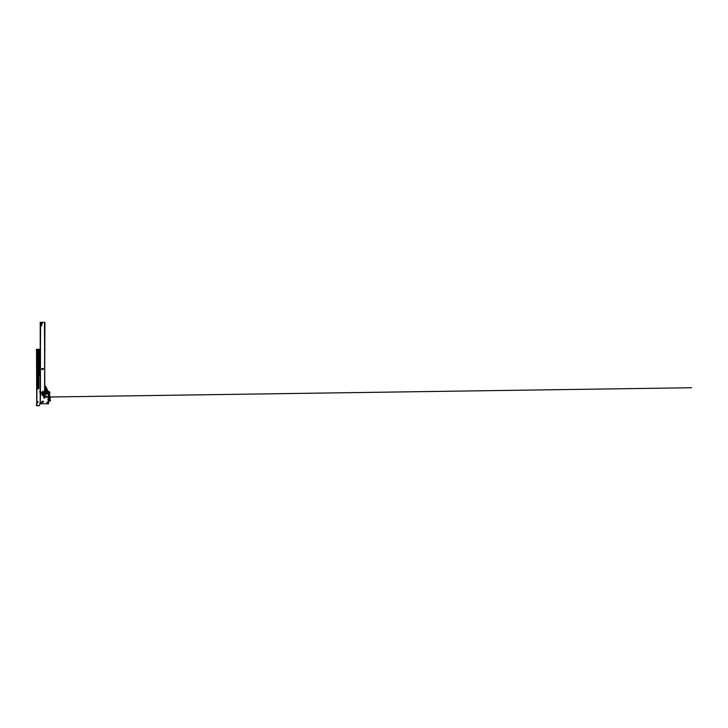 <?xml version="1.0" encoding="UTF-8"?>
<svg xmlns="http://www.w3.org/2000/svg" width="728" height="728" viewBox="0 0 728 728"><rect width="100%" height="100%" fill="white"/><g stroke="black" fill="none" stroke-linecap="round" stroke-linejoin="round"><path stroke-width="1.09" d="M39.421 352.197L39.012 353.18L38.693 352.516M38.265 387.159L37.865 388.415L37.465 387.159M36.518 349.331L36.719 405.678M36.846 402.184L38.156 402.184L36.846 402.011M38.156 402.184L36.846 403.084M40.213 402.102L39.439 405.678L36.901 405.678L36.901 403.084M40.158 349.331L39.321 349.331M38.475 349.331L36.901 349.331L36.901 351.033M36.901 388.461L36.846 401.11L38.156 402.011M40.158 390.918L39.621 391.992L40.331 392.174M36.719 350.232L36.719 404.777M36.4 350.232L36.4 349.404M36.4 405.605L36.4 404.777M36.728 349.385L36.728 405.614M36.819 349.34L36.846 405.423M38.866 369.287L38.957 370.77L39.53 370.77L39.53 369.287L38.957 369.196L39.621 369.287L39.53 370.861L38.848 370.88L38.757 369.096L40.013 369.096L40.013 350.104A0.628 0.628 0 0 0 39.621 349.522A1.92 1.92 0 0 0 36.973 351.296L36.973 386.268L37.592 385.913L37.501 387.159L38.229 387.159L38.229 386.004L37.592 385.913L38.757 386.268L38.757 369.096L40.158 369.187L38.848 369.278L38.848 388.324A0.537 0.537 0 0 1 38.311 388.861L37.419 388.861L38.311 388.861A0.537 0.537 0 0 0 38.848 388.324L38.757 387.605L38.229 388.288L38.229 386.268L38.848 386.987M38.693 351.924L39.412 351.924M36.973 351.296L36.882 351.296A2.011 2.011 0 0 1 40.158 349.731A2.011 2.011 0 0 0 36.882 351.296L36.882 387.605L36.882 386.268L36.973 387.069L37.501 386.268L37.638 388.288M38.757 353.007L39.421 353.535L39.421 351.124L38.693 351.124L38.693 353.535L39.33 353.717L38.602 353.535L38.602 351.124A0.455 0.455 0 0 1 39.057 350.669A0.455 0.455 0 0 1 39.512 351.124L39.33 353.717M39.348 352.607L39.348 353.535M40.204 349.777L39.658 349.44A0.719 0.719 0 0 1 40.104 350.104L40.158 369.096M37.419 388.77L37.419 388.861A0.537 0.537 0 0 1 36.882 388.324L36.882 387.605L37.419 388.77L38.757 388.324M38.848 387.605L38.757 386.268L38.848 387.605M40.013 350.104L40.104 350.104A0.719 0.719 0 0 0 39.658 349.44L40.149 349.84A0.801 0.801 0 0 1 40.158 349.868L40.149 349.84A1.92 1.92 0 0 1 40.158 349.849M38.32 388.288L37.41 388.288L37.501 387.405M37.501 386.987L37.41 387.605L36.882 386.987M38.229 387.605L38.229 386.987M38.775 368.65L39.421 368.559L39.421 354.254L38.775 354.163L38.693 368.559L39.421 368.559M37.592 385.012L38.229 384.93L38.229 351.124A0.819 0.819 0 0 1 39.303 350.341L39.367 349.986A1.392 1.392 0 0 0 37.501 351.296L37.501 384.93L38.229 384.93M39.621 370.77L39.694 370.98A5.06 5.06 0 0 1 40.04 372.135A1.429 1.429 0 0 0 39.976 372.144A5.005 5.005 0 0 0 39.649 371.007L38.939 370.962L39.267 375.912A5.005 5.005 0 0 0 39.976 374.41L40.031 374.429A5.06 5.06 0 0 1 39.312 375.939L38.848 375.648M39.212 375.648L39.603 374.774L39.103 373.728L39.048 375.539L39.048 373.728M38.957 375.73L38.939 370.962M39.421 374.365L40.031 374.41L39.312 374.31L39.421 373.673L39.421 374.41M39.139 373.728L39.649 374.793L39.048 375.539M42.852 392.174L42.852 391.227L43.298 392.174L44.463 392.174L43.316 392.174L43.316 391.227L42.834 392.174L40.604 392.174L42.852 392.174L42.852 391.227M43.28 393.939L42.697 393.602L44.554 393.602L42.37 393.602M44.918 322.322L44.645 393.511M40.677 392.174L40.677 392.674L42.533 392.674L42.533 393.42L44.39 393.42L44.39 392.174M40.677 392.674L40.495 393.602M42.224 323.76L41.951 322.322L40.504 322.686L40.595 323.76L42.224 323.842L40.95 323.842L41.86 323.842L41.541 325.762L40.595 323.842L40.158 393.511L40.349 322.322M44.918 393.511L42.533 393.42M43.571 393.602L44.827 393.602M44.526 392.174L44.472 393.548M39.094 373.182L39.094 372.527A0.537 0.537 0 0 1 39.194 372.427A1.429 1.429 0 0 1 40.158 372.144A1.429 1.429 0 0 0 39.194 372.427A0.537 0.537 0 0 0 39.194 373.282A1.429 1.429 0 0 0 40.158 373.564A1.429 1.429 0 0 1 39.194 373.282A0.537 0.537 0 0 0 39.194 373.282L39.221 373.236A0.482 0.482 0 0 1 39.221 372.463A1.374 1.374 0 0 1 40.158 372.199M40.158 372.317A1.256 1.256 0 0 0 39.294 372.563L39.294 373.136A1.256 1.256 0 0 0 40.158 373.382M44.463 322.322L44.854 392.174L44.463 322.322L40.158 322.322M43.252 368.559L41.824 368.559L41.824 369.451L43.252 369.451L43.252 368.559M44.918 349.24L44.918 348.348L44.918 349.24M44.918 323.842L44.918 322.95L44.918 323.842M42.169 369.451L42.169 368.559L42.324 369.451M42.743 369.451L42.743 368.559L42.897 369.451M47.22 396.678A0.573 0.573 0 0 1 46.647 397.251A0.573 0.573 0 0 1 46.073 396.678A0.573 0.573 0 0 1 46.647 396.105A0.573 0.573 0 0 1 47.22 396.678M46.292 396.705L46.619 396.278L46.81 397.042L46.283 396.833L46.81 396.769M46.674 397.033L43.48 397.088M43.462 395.249A0.573 0.573 0 0 1 42.888 395.823A0.573 0.573 0 0 1 42.324 395.249A0.573 0.573 0 0 1 42.888 394.676A0.573 0.573 0 0 1 43.462 395.249M43.243 395.304L42.706 395.595L42.961 394.849L42.97 395.413M43.462 401.683A0.573 0.573 0 0 1 42.888 402.256A0.573 0.573 0 0 1 42.324 401.683A0.573 0.573 0 0 1 42.888 401.11A0.573 0.573 0 0 1 43.462 401.683M43.243 401.729L42.715 402.047L42.943 401.292L42.979 401.847M44.326 398.334L44.326 397.524L44.326 398.334M47.184 402.802L47.184 402.002L47.184 402.802M41.46 402.802L41.46 402.002L41.46 402.802M48.612 403.621L48.612 401.892A1.793 1.793 0 0 0 48.412 401.064A3.576 3.576 0 0 1 48.412 397.761A1.793 1.793 0 0 0 48.612 396.933L48.257 393.693L45.9 394.267L40.568 393.693L40.213 403.621L48.612 403.831L40.213 403.621M44.29 396.378L44.29 394.494L44.918 394.403L45 396.378L44.29 396.378M43.48 393.903L45.627 393.903M40.832 403.831L42.087 403.831M46.556 403.831L47.811 403.831M41.842 402.402L41.087 402.402L41.842 402.402M47.557 402.402L46.81 402.402L47.557 402.402M43.944 397.934L44.699 397.934L43.944 397.934M44.918 389.744L45.109 390.654A0.537 0.537 0 0 0 44.918 390.29M46.119 393.693L44.918 389.589M47.811 393.693L47.629 393.147A5.369 5.369 0 0 0 47.411 391.609A3.221 3.221 0 0 0 46.365 390.044A5.369 5.369 0 0 0 45.354 389.389L45.436 389.889A4.95 4.95 0 0 1 46.101 390.354A2.812 2.812 0 0 1 47.011 391.728A4.95 4.95 0 0 1 47.22 393.147L47.202 392.756M45.9 394.267L45.991 393.693L48.348 393.693L48.612 394.822M40.768 393.175L40.213 393.784L40.213 403.312M48.603 401.701A1.429 1.429 0 0 1 48.612 401.847L48.612 403.312M44.909 394.776L44.918 396.005M44.863 396.278L44.918 394.722M44.381 396.105L44.281 395.049M44.317 395.477L44.863 396.223L44.381 396.278L44.381 394.667M42.37 393.693L42.106 393.175M40.495 393.675L42.37 393.675M40.768 393.202L42.106 393.202M44.872 395.814L44.918 394.858L45.072 395.905M44.927 395.905L45.018 395.049L44.272 395.477M44.936 395.14L44.308 395.049L44.29 395.814M45.536 393.693L45.373 392.164L44.963 393.693M44.29 396.278L45 396.278M45 394.603L44.29 394.603M48.576 400.455L48.185 398.298L48.576 400.455A0.801 0.801 0 0 0 49.44 401.11L49.886 401.073A0.719 0.719 0 0 0 50.359 399.89A1.52 1.52 0 0 1 50.341 397.934A0.892 0.892 0 0 0 50.214 396.687A1.429 1.429 0 0 1 49.75 395.95A5.442 5.442 0 0 1 49.786 393.047A1.256 1.256 0 0 0 48.767 391.464L48.64 391.446A1.429 1.429 -81.8 0 1 47.502 390.517L46.801 388.606A1.52 1.52 152.6 0 0 46.729 388.424L45.618 386.295L44.918 386.723M48.376 397.834L48.84 400.409A0.537 0.537 0 0 0 49.413 400.846L50.159 400.063A1.793 1.793 0 0 1 50.132 397.77A0.628 0.628 0 0 0 49.95 396.824A2.057 2.057 0 0 1 49.586 396.369L48.612 396.551M48.512 391.7A1.702 1.702 0 0 1 47.247 390.608A1.702 1.702 0 0 0 48.667 391.719L47.384 391.537M46.92 391.464L45.427 391.255L46.392 392.11L46.392 393.693M44.918 388.397L45.181 389.398M46.465 388.515A1.875 1.875 152.6 0 1 46.565 388.734L47.247 390.608L46.565 388.734A1.875 1.875 152.6 0 0 46.465 388.515L45.582 386.805L45.063 386.959L45.181 388.37M48.667 391.719A0.983 0.983 0 0 1 49.513 392.974A5.724 5.724 0 0 0 49.286 394.722L48.903 394.858M48.612 395.677L49.504 396.114A5.724 5.724 0 0 1 49.304 395.004L48.922 395.131M48.612 396.278L48.703 395.723M49.486 392.328L48.612 394.913M48.985 395.859L48.894 394.813M45.191 388.461L45.873 389.68M45.919 390.208L45.373 390.599M45.218 389.808L45.145 391.1M47.684 391.573L47.566 392.283M47.993 393.693L49.34 392.083M48.922 397.042L49.049 397.979L49.631 397.998L48.967 398.116L48.776 397.06L49.604 397.879L48.776 397.06L49.004 398.079L49.577 397.916M45.409 390.972L46.783 391.173M47.275 391.245L47.73 391.309M45.582 389.507L45.209 388.725M49.586 397.97L48.967 398.116L48.776 397.06M44.918 396.241L44.381 395.213M42.734 395.714A0.491 0.491 0 0 0 43.361 395.404A0.491 0.491 0 0 0 43.052 394.785A0.491 0.491 0 0 0 42.424 395.086A0.491 0.491 0 0 0 42.734 395.714M42.843 395.559L42.816 395.077M46.765 397.151A0.491 0.491 0 0 0 47.129 396.56A0.491 0.491 0 0 0 46.528 396.196A0.491 0.491 0 0 0 46.173 396.796A0.491 0.491 0 0 0 46.765 397.151M47.957 397.024L46.774 396.969M42.752 402.156A0.491 0.491 0 0 0 43.361 401.829A0.491 0.491 0 0 0 43.034 401.219A0.491 0.491 0 0 0 42.424 401.547A0.491 0.491 0 0 0 42.752 402.156M42.852 401.983L42.806 401.519M36.846 349.331L36.846 359.068M36.846 363.745L36.846 364.783M36.846 366.257L36.846 376.23M36.846 380.917L36.846 381.954M36.846 383.429L36.846 393.402M36.846 396.478L36.846 399.126M38.22 387.524L37.519 387.524M39.367 352.288L38.693 352.288M37.41 384.93L37.41 351.296A1.483 1.483 0 0 1 39.394 349.904L39.276 350.423A0.737 0.737 0 0 0 38.32 351.124L38.32 384.93M37.41 386.004L38.147 385.822M38.602 368.559L38.602 354.254L39.33 354.163M39.512 368.559L39.33 354.072L39.922 354.072M39.512 351.124L38.602 351.124M37.419 388.861A0.537 0.537 0 0 1 36.882 388.324L36.973 388.324M39.53 370.925L39.694 370.98A5.06 5.06 0 0 1 40.04 372.135M39.649 374.793L39.248 374.301M42.543 393.511L43.571 393.511M40.24 393.484L40.222 322.322M40.541 392.174L40.541 392.811M44.836 392.174L44.781 393.602M41.86 324.206L40.95 324.206M39.976 372.144A1.429 1.429 0 0 0 39.194 372.427A1.429 1.429 0 0 1 40.158 372.144M40.158 373.51A1.374 1.374 0 0 1 39.221 373.236M39.094 372.527A0.537 0.537 0 0 1 39.194 372.427A0.537 0.537 0 0 0 39.185 373.273L39.185 373.273M40.45 322.322L40.45 392.174M44.617 322.322L44.617 392.174M43.098 369.451L43.098 368.559M41.969 369.451L41.969 368.559M44.381 395.413L44.918 395.413L44.381 395.377M44.863 394.758L44.381 394.612M44.381 396.023L44.918 396.014M48.612 397.015L50.141 396.988M50.45 396.988L691.6 387.742L48.23 397.024"/></g></svg>

